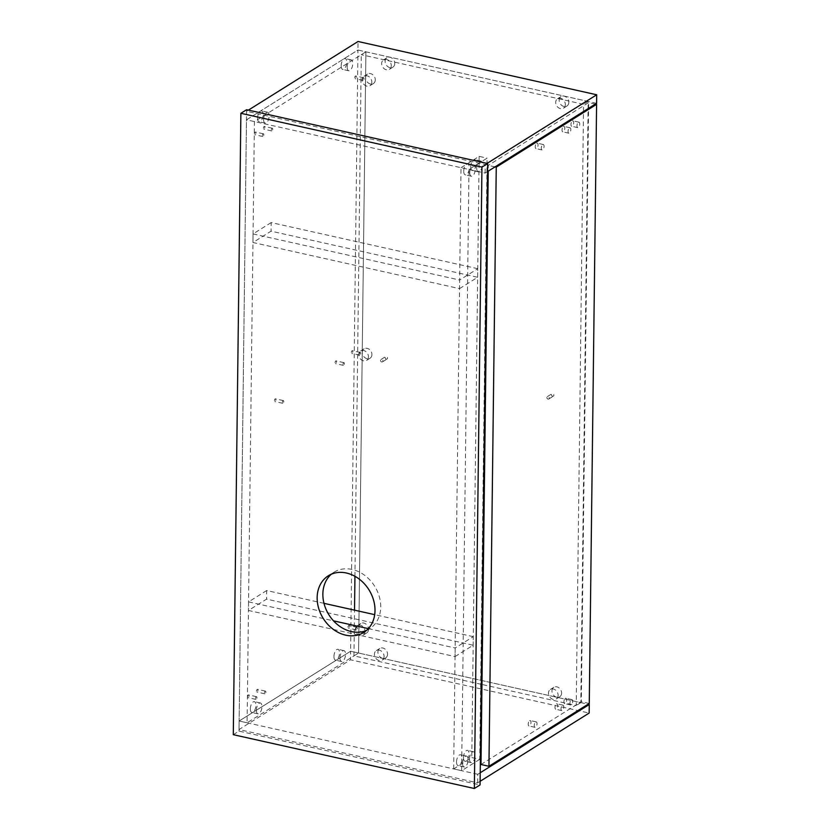 <?xml version="1.0" encoding="UTF-8"?>
<svg xmlns="http://www.w3.org/2000/svg" width="830" height="830" viewBox="0 0 830 830"><rect width="100%" height="100%" fill="white"/><g stroke="black" fill="none" stroke-linecap="round" stroke-linejoin="round"><path stroke-width="0.62" stroke-dasharray="4.15 3.11" d="M366.528 630.406A33.418 26.975 -122 0 0 369.516 628.839A33.418 26.975 -122 0 0 380.721 606.979A33.418 26.975 -122 0 0 364.692 575.335A33.418 26.975 -122 0 0 334.065 572.192A33.418 26.975 -122 0 0 331.346 574.204M233.292 734.685L239.009 731.116L480.072 784.921M246.593 109.716L239.009 731.116M480.114 781.31L477.675 782.835L239.019 729.56L350.499 659.788L589.155 713.063M480.217 772.761L477.779 774.286L477.675 782.835M477.779 774.286L239.133 721.021L239.019 729.56M487.563 171.561L485.125 173.086L246.479 119.811L357.948 50.049L350.602 651.249L239.133 721.021L350.602 651.249L350.499 659.788M247.081 722.795L239.133 721.021L246.479 119.811L357.948 50.049L588.169 101.436L580.824 702.637L358.56 653.023L247.081 722.795L254.426 121.585L365.906 51.823L358.56 653.023L350.602 651.249L588.045 704.245M487.065 163.396L485.228 164.537L246.583 111.272L248.409 110.12M485.125 173.086L485.228 164.537M254.426 121.585L246.479 119.811L246.583 111.272M596.604 103.314L357.948 50.049L358.052 41.5M254.457 133.827A1.39 0.643 -77.4 0 1 255.464 132.032A1.39 0.643 -77.4 0 1 255.858 132.956A1.39 0.643 -77.4 0 1 254.852 134.751A1.39 0.643 -77.4 0 1 254.457 133.827M262.415 135.601A1.39 0.643 -77.4 0 1 263.421 133.806A1.39 0.643 -77.4 0 1 263.805 134.73A1.39 0.643 -77.4 0 1 262.809 136.525A1.39 0.643 -77.4 0 1 262.415 135.601M263.38 128.245A1.39 0.643 -77.4 0 1 264.376 126.451A1.39 0.643 -77.4 0 1 264.77 127.374A1.39 0.643 -77.4 0 1 263.774 129.169A1.39 0.643 -77.4 0 1 263.38 128.245M271.337 130.019A1.39 0.643 -77.4 0 1 272.333 128.225A1.39 0.643 -77.4 0 1 272.728 129.148A1.39 0.643 -77.4 0 1 271.732 130.943A1.39 0.643 -77.4 0 1 271.337 130.019M256.501 691.131A1.39 0.643 -77.4 0 1 257.507 689.336A1.39 0.643 -77.4 0 1 257.891 690.259A1.39 0.643 -77.4 0 1 256.895 692.054A1.39 0.643 -77.4 0 1 256.501 691.131M264.459 692.905A1.39 0.643 -77.4 0 1 265.455 691.11A1.39 0.643 -77.4 0 1 265.849 692.033A1.39 0.643 -77.4 0 1 264.853 693.828A1.39 0.643 -77.4 0 1 264.459 692.905M247.589 696.712A1.39 0.643 -77.4 0 1 248.585 694.918A1.39 0.643 -77.4 0 1 248.979 695.841A1.39 0.643 -77.4 0 1 247.973 697.636A1.39 0.643 -77.4 0 1 247.589 696.712M255.536 698.487A1.39 0.643 -77.4 0 1 256.543 696.692A1.39 0.643 -77.4 0 1 256.937 697.615A1.39 0.643 -77.4 0 1 255.931 699.41A1.39 0.643 -77.4 0 1 255.536 698.487M347.998 627.19A1.39 0.643 -77.4 0 1 348.994 625.395A1.39 0.643 -77.4 0 1 349.389 626.318A1.39 0.643 -77.4 0 1 348.393 628.113A1.39 0.643 -77.4 0 1 347.998 627.19M355.956 628.964A1.39 0.643 -77.4 0 1 356.952 627.169A1.39 0.643 -77.4 0 1 357.346 628.092A1.39 0.643 -77.4 0 1 356.35 629.887A1.39 0.643 -77.4 0 1 355.956 628.964M351.349 352.48A1.39 0.643 -77.4 0 1 352.356 350.685A1.39 0.643 -77.4 0 1 352.75 351.609A1.39 0.643 -77.4 0 1 351.744 353.404A1.39 0.643 -77.4 0 1 351.349 352.48M359.307 354.254A1.39 0.643 -77.4 0 1 360.303 352.46A1.39 0.643 -77.4 0 1 360.697 353.383A1.39 0.643 -77.4 0 1 359.701 355.178A1.39 0.643 -77.4 0 1 359.307 354.254M354.711 77.771A1.39 0.643 -77.4 0 1 355.707 75.976A1.39 0.643 -77.4 0 1 356.101 76.9A1.39 0.643 -77.4 0 1 355.105 78.694A1.39 0.643 -77.4 0 1 354.711 77.771M362.669 79.545A1.39 0.643 -77.4 0 1 363.665 77.75A1.39 0.643 -77.4 0 1 364.059 78.674A1.39 0.643 -77.4 0 1 363.063 80.469A1.39 0.643 -77.4 0 1 362.669 79.545M335.05 362.679A1.39 0.643 -77.4 0 1 336.046 360.884A1.39 0.643 -77.4 0 1 336.44 361.807A1.39 0.643 -77.4 0 1 335.445 363.602A1.39 0.643 -77.4 0 1 335.05 362.679M343.008 364.453A1.39 0.643 -77.4 0 1 344.004 362.658A1.39 0.643 -77.4 0 1 344.398 363.582A1.39 0.643 -77.4 0 1 343.402 365.376A1.39 0.643 -77.4 0 1 343.008 364.453M274.429 400.62A1.39 0.643 -77.4 0 1 275.436 398.825A1.39 0.643 -77.4 0 1 275.83 399.749A1.39 0.643 -77.4 0 1 274.823 401.544A1.39 0.643 -77.4 0 1 274.429 400.62M282.387 402.394A1.39 0.643 -77.4 0 1 283.393 400.6A1.39 0.643 -77.4 0 1 283.777 401.523A1.39 0.643 -77.4 0 1 282.781 403.318A1.39 0.643 -77.4 0 1 282.387 402.394M257.559 118.068A5.571 2.573 -77.4 0 1 261.554 110.888A5.571 2.573 -77.4 0 1 263.131 114.582A5.571 2.573 -77.4 0 1 259.136 121.761A5.571 2.573 -77.4 0 1 257.559 118.068M263.587 119.416A5.571 2.573 -77.4 0 1 267.582 112.237A5.571 2.573 -77.4 0 1 269.159 115.92A5.571 2.573 -77.4 0 1 265.154 123.099A5.571 2.573 -77.4 0 1 263.587 119.416M341.171 65.736A5.571 2.573 -77.4 0 1 345.166 58.556A5.571 2.573 -77.4 0 1 346.743 62.25A5.571 2.573 -77.4 0 1 342.738 69.43A5.571 2.573 -77.4 0 1 341.171 65.736M347.189 67.085A5.571 2.573 -77.4 0 1 351.194 59.905A5.571 2.573 -77.4 0 1 352.771 63.599A5.571 2.573 -77.4 0 1 348.766 70.778A5.571 2.573 -77.4 0 1 347.189 67.085M250.338 708.81A5.571 2.573 -77.4 0 1 254.343 701.63A5.571 2.573 -77.4 0 1 255.91 705.324A5.571 2.573 -77.4 0 1 251.915 712.503A5.571 2.573 -77.4 0 1 250.338 708.81M256.366 710.158A5.571 2.573 -77.4 0 1 260.371 702.979A5.571 2.573 -77.4 0 1 261.938 706.662A5.571 2.573 -77.4 0 1 257.943 713.841A5.571 2.573 -77.4 0 1 256.366 710.158M333.951 656.478A5.571 2.573 -77.4 0 1 337.945 649.299A5.571 2.573 -77.4 0 1 339.522 652.992A5.571 2.573 -77.4 0 1 335.528 660.172A5.571 2.573 -77.4 0 1 333.951 656.478M339.978 657.827A5.571 2.573 -77.4 0 1 343.973 650.647A5.571 2.573 -77.4 0 1 345.55 654.341A5.571 2.573 -77.4 0 1 341.545 661.52A5.571 2.573 -77.4 0 1 339.978 657.827M463.742 171.188A5.571 2.573 -77.4 0 1 467.747 164.008A5.571 2.573 -77.4 0 1 469.313 167.702A5.571 2.573 -77.4 0 1 465.319 174.881A5.571 2.573 -77.4 0 1 463.742 171.188M469.77 172.536A5.571 2.573 -77.4 0 1 473.774 165.357A5.571 2.573 -77.4 0 1 475.341 169.05A5.571 2.573 -77.4 0 1 471.347 176.23A5.571 2.573 -77.4 0 1 469.77 172.536M470.714 166.83A5.571 2.573 -77.4 0 1 474.708 159.651A5.571 2.573 -77.4 0 1 476.285 163.344A5.571 2.573 -77.4 0 1 472.28 170.524A5.571 2.573 -77.4 0 1 470.714 166.83M476.731 168.179A5.571 2.573 -77.4 0 1 480.736 160.999A5.571 2.573 -77.4 0 1 482.313 164.682A5.571 2.573 -77.4 0 1 478.308 171.862A5.571 2.573 -77.4 0 1 476.731 168.179M456.521 761.93A5.571 2.573 -77.4 0 1 460.526 754.75A5.571 2.573 -77.4 0 1 462.103 758.444A5.571 2.573 -77.4 0 1 458.098 765.623A5.571 2.573 -77.4 0 1 456.521 761.93M462.549 763.278A5.571 2.573 -77.4 0 1 466.553 756.099A5.571 2.573 -77.4 0 1 468.13 759.792A5.571 2.573 -77.4 0 1 464.126 766.972A5.571 2.573 -77.4 0 1 462.549 763.278M463.493 757.572A5.571 2.573 -77.4 0 1 467.498 750.393A5.571 2.573 -77.4 0 1 469.064 754.086A5.571 2.573 -77.4 0 1 465.07 761.266A5.571 2.573 -77.4 0 1 463.493 757.572M469.521 758.921A5.571 2.573 -77.4 0 1 473.515 751.741A5.571 2.573 -77.4 0 1 475.092 755.425A5.571 2.573 -77.4 0 1 471.087 762.604A5.571 2.573 -77.4 0 1 469.521 758.921M479.74 759.346L461.625 770.686L468.971 169.476L487.086 158.146L479.74 759.346L471.793 757.572L453.678 768.912L461.625 770.686M453.678 768.912L461.024 167.702L468.971 169.476M461.024 167.702L479.138 156.372L487.086 158.146M479.138 156.372L471.793 757.572M553.88 395.205A1.39 1.121 58 0 1 551.473 394.665A1.39 1.121 58 0 1 553.88 395.205M549.284 398.078A1.39 1.121 58 0 1 546.866 397.539A1.39 1.121 58 0 1 549.284 398.078M387.548 358.072A1.39 1.121 58 0 1 385.13 357.533A1.39 1.121 58 0 1 387.548 358.072M382.952 360.946A1.39 1.121 58 0 1 380.534 360.407A1.39 1.121 58 0 1 382.952 360.946M561.599 693.102A5.571 4.492 58 0 1 559.731 696.744A5.571 4.492 58 0 1 554.627 696.225A5.571 4.492 58 0 1 551.96 690.944A5.571 4.492 58 0 1 553.828 687.302A5.571 4.492 58 0 1 558.932 687.831A5.571 4.492 58 0 1 561.599 693.102M558.113 695.281A5.571 4.492 58 0 1 556.245 698.922A5.571 4.492 58 0 1 551.141 698.404A5.571 4.492 58 0 1 548.474 693.133A5.571 4.492 58 0 1 550.342 689.481A5.571 4.492 58 0 1 555.446 690.01A5.571 4.492 58 0 1 558.113 695.281M387.558 654.248A5.571 4.492 58 0 1 385.691 657.9A5.571 4.492 58 0 1 380.586 657.37A5.571 4.492 58 0 1 377.909 652.1A5.571 4.492 58 0 1 379.777 648.448A5.571 4.492 58 0 1 384.881 648.977A5.571 4.492 58 0 1 387.558 654.248M384.072 656.426A5.571 4.492 58 0 1 382.205 660.078A5.571 4.492 58 0 1 377.1 659.549A5.571 4.492 58 0 1 374.423 654.279A5.571 4.492 58 0 1 376.291 650.637A5.571 4.492 58 0 1 381.395 651.156A5.571 4.492 58 0 1 384.072 656.426M568.82 102.36A5.571 4.492 58 0 1 566.952 106.001A5.571 4.492 58 0 1 561.848 105.483A5.571 4.492 58 0 1 559.171 100.202A5.571 4.492 58 0 1 561.038 96.56A5.571 4.492 58 0 1 566.143 97.089A5.571 4.492 58 0 1 568.82 102.36M565.334 104.539A5.571 4.492 58 0 1 563.466 108.18A5.571 4.492 58 0 1 558.362 107.661A5.571 4.492 58 0 1 555.695 102.391A5.571 4.492 58 0 1 557.563 98.739A5.571 4.492 58 0 1 562.667 99.268A5.571 4.492 58 0 1 565.334 104.539M394.769 63.505A5.571 4.492 58 0 1 392.901 67.147A5.571 4.492 58 0 1 387.797 66.628A5.571 4.492 58 0 1 385.13 61.358A5.571 4.492 58 0 1 386.998 57.706A5.571 4.492 58 0 1 392.102 58.235A5.571 4.492 58 0 1 394.769 63.505M391.283 65.684A5.571 4.492 58 0 1 389.415 69.336A5.571 4.492 58 0 1 384.311 68.807A5.571 4.492 58 0 1 381.644 63.537A5.571 4.492 58 0 1 383.512 59.895A5.571 4.492 58 0 1 388.616 60.414A5.571 4.492 58 0 1 391.283 65.684M375.285 79.877A5.571 4.492 58 0 1 373.417 83.519A5.571 4.492 58 0 1 368.313 83A5.571 4.492 58 0 1 365.636 77.719A5.571 4.492 58 0 1 367.503 74.078A5.571 4.492 58 0 1 372.608 74.596A5.571 4.492 58 0 1 375.285 79.877M371.799 82.056A5.571 4.492 58 0 1 369.931 85.698A5.571 4.492 58 0 1 364.827 85.179A5.571 4.492 58 0 1 362.16 79.898A5.571 4.492 58 0 1 364.017 76.256A5.571 4.492 58 0 1 369.122 76.785A5.571 4.492 58 0 1 371.799 82.056M371.923 354.586A5.571 4.492 58 0 1 370.056 358.228A5.571 4.492 58 0 1 364.951 357.709A5.571 4.492 58 0 1 362.285 352.428A5.571 4.492 58 0 1 364.152 348.787A5.571 4.492 58 0 1 369.257 349.316A5.571 4.492 58 0 1 371.923 354.586M368.437 356.765A5.571 4.492 58 0 1 366.57 360.407A5.571 4.492 58 0 1 361.465 359.888A5.571 4.492 58 0 1 358.799 354.618A5.571 4.492 58 0 1 360.666 350.966A5.571 4.492 58 0 1 365.771 351.495A5.571 4.492 58 0 1 368.437 356.765M368.572 629.296A5.571 4.492 58 0 1 366.704 632.937A5.571 4.492 58 0 1 361.6 632.418A5.571 4.492 58 0 1 358.923 627.138A5.571 4.492 58 0 1 360.791 623.496A5.571 4.492 58 0 1 365.895 624.025A5.571 4.492 58 0 1 368.572 629.296M365.086 631.474A5.571 4.492 58 0 1 363.218 635.116A5.571 4.492 58 0 1 358.114 634.597A5.571 4.492 58 0 1 355.448 629.327A5.571 4.492 58 0 1 357.305 625.675A5.571 4.492 58 0 1 362.409 626.204A5.571 4.492 58 0 1 365.086 631.474M481.296 684.325L353.964 655.897L358.56 653.023L365.906 51.823L361.309 54.697L583.573 104.31L576.228 705.51L481.96 684.47M588.169 101.436L583.573 104.31M580.824 702.637L576.228 705.51M353.964 655.897L354.524 610.154M354.939 576.29L361.309 54.697M572.368 120.983A2.781 1.287 -77.4 0 1 572.949 120.848A2.781 1.287 -77.4 0 1 573.696 123.265A2.781 1.287 -77.4 0 1 572.306 126.16A2.781 1.287 -77.4 0 1 571.735 126.285A2.781 1.287 -77.4 0 1 570.988 123.867A2.781 1.287 -77.4 0 1 572.368 120.983M578.396 122.321A2.781 1.287 -77.4 0 1 578.977 122.197A2.781 1.287 -77.4 0 1 579.724 124.614A2.781 1.287 -77.4 0 1 578.334 127.498A2.781 1.287 -77.4 0 1 577.763 127.633A2.781 1.287 -77.4 0 1 577.006 125.216A2.781 1.287 -77.4 0 1 578.396 122.321M563.456 126.565A2.781 1.287 -77.4 0 1 564.027 126.43A2.781 1.287 -77.4 0 1 564.774 128.847A2.781 1.287 -77.4 0 1 563.394 131.742A2.781 1.287 -77.4 0 1 562.813 131.866A2.781 1.287 -77.4 0 1 562.066 129.449A2.781 1.287 -77.4 0 1 563.456 126.565M569.484 127.903A2.781 1.287 -77.4 0 1 570.054 127.779A2.781 1.287 -77.4 0 1 570.801 130.196A2.781 1.287 -77.4 0 1 569.411 133.08A2.781 1.287 -77.4 0 1 568.841 133.215A2.781 1.287 -77.4 0 1 568.093 130.798A2.781 1.287 -77.4 0 1 569.484 127.903M536.699 143.3A2.781 1.287 -77.4 0 1 537.269 143.175A2.781 1.287 -77.4 0 1 538.016 145.592A2.781 1.287 -77.4 0 1 536.637 148.487A2.781 1.287 -77.4 0 1 536.055 148.612A2.781 1.287 -77.4 0 1 535.309 146.194A2.781 1.287 -77.4 0 1 536.699 143.3M542.727 144.648A2.781 1.287 -77.4 0 1 543.297 144.524A2.781 1.287 -77.4 0 1 544.044 146.941A2.781 1.287 -77.4 0 1 542.664 149.825A2.781 1.287 -77.4 0 1 542.083 149.96A2.781 1.287 -77.4 0 1 541.336 147.543A2.781 1.287 -77.4 0 1 542.727 144.648M529.644 720.689A2.781 1.287 -77.4 0 1 530.214 720.554A2.781 1.287 -77.4 0 1 530.961 722.972A2.781 1.287 -77.4 0 1 529.582 725.866A2.781 1.287 -77.4 0 1 529 725.991A2.781 1.287 -77.4 0 1 528.254 723.584A2.781 1.287 -77.4 0 1 529.644 720.689M535.672 722.027A2.781 1.287 -77.4 0 1 536.242 721.903A2.781 1.287 -77.4 0 1 536.989 724.32A2.781 1.287 -77.4 0 1 535.609 727.215A2.781 1.287 -77.4 0 1 535.028 727.339A2.781 1.287 -77.4 0 1 534.281 724.922A2.781 1.287 -77.4 0 1 535.672 722.027M556.401 703.944A2.781 1.287 -77.4 0 1 556.972 703.819A2.781 1.287 -77.4 0 1 557.718 706.226A2.781 1.287 -77.4 0 1 556.339 709.121A2.781 1.287 -77.4 0 1 555.758 709.245A2.781 1.287 -77.4 0 1 555.011 706.838A2.781 1.287 -77.4 0 1 556.401 703.944M562.429 705.293A2.781 1.287 -77.4 0 1 562.999 705.158A2.781 1.287 -77.4 0 1 563.746 707.575A2.781 1.287 -77.4 0 1 562.356 710.47A2.781 1.287 -77.4 0 1 561.786 710.594A2.781 1.287 -77.4 0 1 561.038 708.177A2.781 1.287 -77.4 0 1 562.429 705.293M565.313 698.362A2.781 1.287 -77.4 0 1 565.894 698.238A2.781 1.287 -77.4 0 1 566.641 700.645A2.781 1.287 -77.4 0 1 565.251 703.539A2.781 1.287 -77.4 0 1 564.68 703.664A2.781 1.287 -77.4 0 1 563.933 701.257A2.781 1.287 -77.4 0 1 565.313 698.362M571.341 699.711A2.781 1.287 -77.4 0 1 571.922 699.576A2.781 1.287 -77.4 0 1 572.669 701.993A2.781 1.287 -77.4 0 1 571.279 704.888A2.781 1.287 -77.4 0 1 570.708 705.012A2.781 1.287 -77.4 0 1 569.961 702.595A2.781 1.287 -77.4 0 1 571.341 699.711M595.38 104.082L588.636 102.578L488.31 165.367L488.237 171.136M495.054 166.872L488.31 165.367M480.985 764.503L581.311 701.713L588.636 102.578M589.269 703.487L581.311 701.713M455.048 656.582L473.162 645.242L266.575 599.125L248.461 610.465L455.048 656.582L455.151 647.991L473.266 636.652L473.162 645.242M323.99 603.337L266.679 590.545L266.575 599.125M473.266 636.652L374.693 614.657M266.679 590.545L248.564 601.875L248.461 610.465M248.564 601.875L333.515 620.84M368.364 628.621L455.151 647.991M459.54 288.622L477.655 277.282L271.068 231.165L252.953 242.505L459.54 288.622L459.644 280.032L477.758 268.692L477.655 277.282M477.758 268.692L271.171 222.575L271.068 231.165M271.171 222.575L253.057 233.915L252.953 242.505M253.057 233.915L459.644 280.032M369.516 628.839L363.81 632.418M334.065 572.192L328.348 575.771M263.421 133.806L255.464 132.032M272.333 128.225L264.376 126.451M265.455 691.11L257.507 689.336M256.543 696.692L248.585 694.918M356.952 627.169L348.994 625.395M360.303 352.46L352.356 350.685M363.665 77.75L355.707 75.976M344.004 362.658L336.046 360.884M283.393 400.6L275.436 398.825M267.582 112.237L261.554 110.888M351.194 59.905L345.166 58.556M260.371 702.979L254.343 701.63M343.973 650.647L337.945 649.299M341.545 661.52L335.528 660.172M257.943 713.841L251.915 712.503M348.766 70.778L342.738 69.43M265.154 123.099L259.136 121.761M282.781 403.318L274.823 401.544M343.402 365.376L335.445 363.602M363.063 80.469L355.105 78.694M359.701 355.178L351.744 353.404M356.35 629.887L348.393 628.113M255.931 699.41L247.973 697.636M264.853 693.828L256.895 692.054M271.732 130.943L263.774 129.169M262.809 136.525L254.852 134.751M473.774 165.357L467.747 164.008M480.736 160.999L474.708 159.651M466.553 756.099L460.526 754.75M473.515 751.741L467.498 750.393M471.087 762.604L465.07 761.266M464.126 766.972L458.098 765.623M478.308 171.862L472.28 170.524M471.347 176.23L465.319 174.881M548.817 398.991L553.413 396.107M382.485 361.859L387.081 358.985M556.245 698.922L559.731 696.744M382.205 660.078L385.691 657.9M563.466 108.18L566.952 106.001M389.415 69.336L392.901 67.147M369.931 85.698L373.417 83.519M366.57 360.407L370.056 358.228M363.218 635.116L366.704 632.937M357.305 625.675L360.791 623.496M360.666 350.966L364.152 348.787M364.017 76.256L367.503 74.078M383.512 59.895L386.998 57.706M557.563 98.739L561.038 96.56M376.291 650.637L379.777 648.448M550.342 689.481L553.828 687.302M381.001 359.504L385.597 356.62M547.333 396.626L551.94 393.752M578.977 122.197L572.949 120.848M570.054 127.779L564.027 126.43M543.297 144.524L537.269 143.175M536.242 721.903L530.214 720.554M562.999 705.158L556.972 703.819M571.922 699.576L565.894 698.238M570.708 705.012L564.68 703.664M561.786 710.594L555.758 709.245M535.028 727.339L529 725.991M542.083 149.96L536.055 148.612M568.841 133.215L562.813 131.866M577.763 127.633L571.735 126.285"/><path stroke-width="1.25" d="M317.153 597.631A33.418 26.975 -122 0 0 333.183 629.275A33.418 26.975 -122 0 0 363.81 632.418A33.418 26.975 -122 0 0 375.004 610.548A33.418 26.975 -122 0 0 358.975 578.904A33.418 26.975 -122 0 0 328.348 575.771A33.418 26.975 -122 0 0 317.153 597.631M331.346 574.204A33.418 26.975 -122 0 0 322.86 594.062A33.418 26.975 -122 0 0 337.291 624.451A33.418 26.975 -122 0 0 366.528 630.406M474.355 788.5L480.072 784.921L487.656 163.531L246.593 109.716L240.887 113.295L233.292 734.685L474.355 788.5L481.95 167.1L487.656 163.531M481.95 167.1L240.887 113.295M588.045 704.245L589.259 704.525L589.155 713.063L480.114 781.31M589.259 704.525L480.217 772.761M487.563 171.561L596.604 103.314L596.708 94.776L487.065 163.396M248.409 110.12L358.052 41.5L596.708 94.776M481.96 684.47L481.296 684.325M354.524 610.154L354.939 576.29M496.257 167.141L488.943 766.277L589.269 703.487L596.594 104.352L496.257 167.141L495.054 166.872M596.594 104.352L595.38 104.082M488.237 171.136L480.985 764.503L488.943 766.277M374.693 614.657L323.99 603.337M333.515 620.84L368.364 628.621"/></g></svg>
